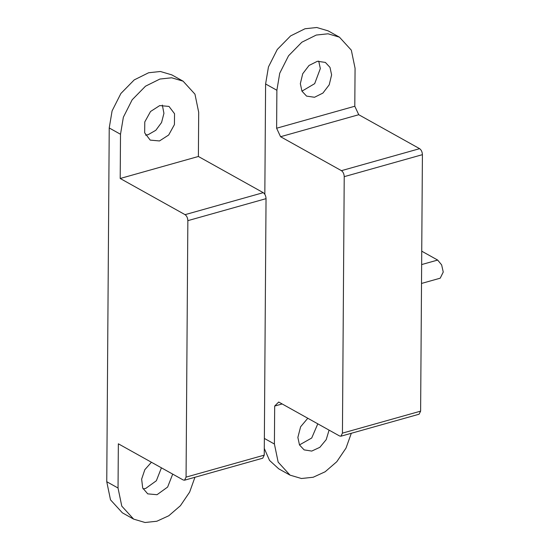 <?xml version="1.0" encoding="UTF-8"?>
<svg xmlns="http://www.w3.org/2000/svg" width="550" height="550" viewBox="0 0 550 550"><rect width="100%" height="100%" fill="white"/><g stroke="black" fill="none" stroke-linecap="round" stroke-linejoin="round"><path stroke-width="0.82" d="M317.797 423.83L311.706 438.02L299.482 444.909M329.079 430.121L326.212 439.629L319.853 447.322L311.726 451.082L304.109 449.873L299.489 444.929L297.866 437.429L300.616 426.766L307.794 418.254M318.711 61.091L320.327 68.578L314.683 83.655L301.95 91.156M331.609 74.869L329.223 84.803L322.912 93.081L314.518 97.267L306.577 96.113L301.957 91.169L300.334 83.669L302.72 73.741L309.038 65.464L317.426 61.27L325.366 62.425L329.986 67.368L331.609 74.869M354.798 106.239L276.616 128.233L276.884 90.269L279.737 73.219L288.551 55.777L301.868 42.206L316.284 35.049L328.041 33.791L339.453 37.173L351.326 50.167L355.066 68.276L354.798 106.239L358.744 114.716L419.623 148.672C421.321 149.903 422.256 151.896 422.414 154.667L420.619 411.139L419.107 414.205L340.924 436.205L339.584 435.985L278.706 402.029L274.677 406.058L274.409 444.029L278.156 462.131L290.022 475.131L301.434 478.507L313.197 477.249L325.153 471.769L336.793 461.711L346.005 448.112L351.312 433.276M282.157 403.954L274.677 406.058M290.022 475.131L278.74 468.834L269.528 460.419L264.296 448.456M264.832 194.308L265.602 83.978L268.455 66.928L277.269 49.486L290.593 35.915L305.002 28.758L316.759 27.5L328.171 30.876L339.453 37.173M358.744 114.716L280.562 136.716L341.44 170.665C343.138 171.896 344.066 173.896 344.224 176.66L342.437 433.132L340.924 436.205M276.616 128.233L280.562 136.716M421.74 251.185L437.663 260.067L441.636 264.88L443.245 272.058L440.213 278.19L421.513 283.449M161.425 467.823L156.344 480.769L145.729 488.421L143.11 488.902M172.707 474.114L167.626 487.066L157.011 494.711L147.737 493.866L142.704 488.015L141.639 479.132L144.829 469.686L151.422 462.248M162.339 105.084L163.934 113.334L161.569 122.506L155.836 130.267L148.197 134.661L145.578 135.149M159.727 105.579L168.994 106.418L174.542 113.719L174.419 124.609L168.664 135.025L159.479 140.951L150.205 140.106L144.657 132.811L144.787 121.914L150.535 111.506L159.727 105.579M184.553 480.198L186.065 477.125L264.248 455.132L262.735 458.198L184.553 480.198L183.212 479.978L118.346 443.802L118.037 488.022L121.777 506.124L133.65 519.124L145.062 522.5L156.826 521.242L168.781 515.763L180.421 505.704L189.633 492.106L194.941 477.269M186.065 477.125L187.853 220.653C187.694 217.889 186.766 215.889 185.068 214.658L120.203 178.482L198.385 156.482L198.694 112.269L194.954 94.16L183.081 81.166L171.669 77.784L159.912 79.042L145.496 86.199L132.179 99.77L123.365 117.212L120.505 134.262L109.23 127.971L112.083 110.921L120.897 93.479L134.221 79.908L148.631 72.751L160.387 71.493L171.799 74.869L183.081 81.166M120.203 178.482L120.505 134.262M109.23 127.971L106.755 481.724L110.502 499.833L122.368 512.827L133.65 519.124M264.248 455.132L266.042 198.66C265.884 195.889 264.949 193.896 263.251 192.665L198.385 156.482M419.623 148.672L341.44 170.665M422.414 154.667L344.224 176.66M420.619 411.139L342.437 433.132M274.409 444.029L264.364 438.426M276.884 90.269L265.602 83.978M437.663 260.067L421.644 264.571M187.853 220.653L266.042 198.66M185.068 214.658L263.251 192.665M118.037 488.022L106.755 481.724"/></g></svg>
